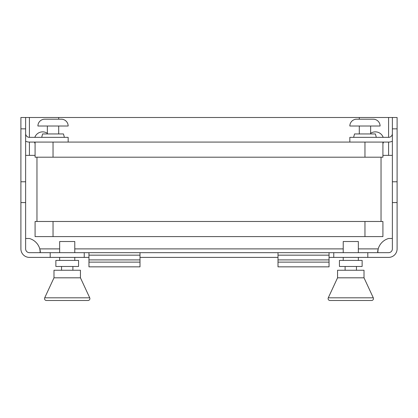 <?xml version="1.0" encoding="UTF-8"?>
<svg xmlns="http://www.w3.org/2000/svg" width="418" height="418" viewBox="0 0 418 418"><rect width="100%" height="100%" fill="white"/><g stroke="black" fill="none" stroke-linecap="round" stroke-linejoin="round"><path stroke-width="0.63" d="M25.629 128.843L20.9 128.843L20.9 117.5L25.629 117.5L25.629 248.888A3.783 3.783 0 0 0 29.406 252.671L388.594 252.671A3.783 3.783 0 0 0 392.371 248.888L392.371 117.5L58.708 117.5L58.708 119.203M20.9 128.843L20.9 181.778L25.629 181.778M88.956 257.394L29.406 257.394A8.506 8.506 0 0 1 20.9 248.888L20.9 181.778M25.629 141.19A8.506 8.506 0 0 0 29.406 142.078L382.919 142.078L382.919 157.199L53.039 157.199L53.039 142.078L35.081 142.078L35.081 157.199L53.039 157.199M25.629 133.572A3.783 3.783 0 0 0 29.406 137.35L68.16 137.35L68.16 142.078M20.9 202.573L25.629 202.573M25.629 117.5L58.708 117.5M25.629 155.376L35.081 155.376M329.044 257.394L333.768 257.394L333.768 252.671M392.371 117.5L397.1 117.5L397.1 248.888A8.506 8.506 0 0 1 388.594 257.394L333.768 257.394M278.001 257.394L139.999 257.394M139.999 262.123L88.956 262.123L88.956 266.846L139.999 266.846L139.999 252.671M329.044 252.671L329.044 259.907L278.001 259.907L278.001 252.671M139.999 255.163L88.956 255.163L88.956 252.671M88.956 255.163L88.956 262.123M278.001 259.907L278.001 266.846L329.044 266.846L329.044 262.123L278.001 262.123M329.044 259.907L329.044 262.123M84.232 257.394L84.232 252.671M50.202 257.394L50.202 252.671M367.798 257.394L367.798 252.671M392.371 141.19A8.506 8.506 0 0 1 388.594 142.078L364.961 142.078L364.961 157.199M392.371 133.572A3.783 3.783 0 0 1 388.594 137.35L349.84 137.35L349.84 142.078M392.371 155.376L382.919 155.376M392.371 128.843L397.1 128.843M397.1 181.778L392.371 181.778M397.1 202.573L392.371 202.573M359.292 119.203L359.292 117.5M377.747 252.341L378.201 248.888A15.121 15.121 0 0 1 388.594 238.495L392.371 238.495M378.201 252.671L377.621 251.563L378.201 248.888L358.346 248.888M25.629 238.495L29.406 238.495A15.121 15.121 0 0 1 39.799 248.888L40.253 252.341M59.654 248.888L39.799 248.888L40.379 251.563L39.799 252.671M382.919 143.651A8.318 8.318 0 0 0 383.458 142.078M370.635 133.342A8.318 8.318 0 0 1 383.181 137.35M34.542 142.078A8.318 8.318 0 0 0 35.081 143.651M34.819 137.35A8.318 8.318 0 0 1 47.365 133.342M364.961 221.477L382.919 221.477L382.919 236.598L35.081 236.598L35.081 221.477L364.961 221.477L364.961 236.598M349.84 126.011A6.808 6.808 0 0 1 356.643 119.203L373.279 119.203L356.643 119.203A6.808 6.808 0 0 0 349.84 126.011L380.087 126.011A6.808 6.808 0 0 0 373.279 119.203M353.618 137.35L354.532 133.948L375.395 133.948L376.305 137.35M359.292 133.948L359.292 126.011M370.635 133.948L370.635 126.011M41.695 137.35L42.605 133.948L63.468 133.948L64.382 137.35M47.365 133.948L47.365 126.011M58.708 133.948L58.708 126.011M61.357 119.203A6.808 6.808 0 0 1 68.16 126.011L37.913 126.011A6.808 6.808 0 0 1 44.721 119.203L61.357 119.203L44.721 119.203A6.808 6.808 0 0 0 37.913 126.011M59.654 252.671L59.654 241.515L74.78 241.515L74.78 252.671M74.78 257.394L74.78 260.419M59.654 257.394L59.654 260.419M55.871 260.419L78.558 260.419L78.558 266.47L55.871 266.47L55.871 260.419M72.889 266.47L72.889 270.253M61.545 266.47L61.545 270.253M80.449 277.813L53.985 277.813L53.985 270.253L80.449 270.253L80.449 277.813L89.724 297.815A1.891 1.891 0 0 1 88.01 300.5L46.419 300.5A1.891 1.891 0 0 1 44.705 297.815L89.724 297.815M53.985 277.813L44.705 297.815M343.22 252.671L343.22 241.515L358.346 241.515L358.346 252.671M358.346 257.394L358.346 260.419M343.22 257.394L343.22 260.419M339.442 260.419L362.129 260.419L362.129 266.47L339.442 266.47L339.442 260.419M356.455 266.47L356.455 270.253M345.111 266.47L345.111 270.253M364.015 277.813L337.551 277.813L337.551 270.253L364.015 270.253L364.015 277.813L373.295 297.815A1.891 1.891 0 0 1 371.581 300.5L329.99 300.5A1.891 1.891 0 0 1 328.276 297.815L373.295 297.815M337.551 277.813L328.276 297.815M29.406 117.5L29.406 137.35M29.406 142.078L29.406 155.376M329.044 255.163L278.001 255.163M139.999 259.907L88.956 259.907M388.594 155.376L388.594 142.078M388.594 137.35L388.594 117.5M74.78 248.888L343.22 248.888M53.039 236.598L53.039 221.477M36.967 157.199L36.967 221.477M381.033 157.199L381.033 221.477"/></g></svg>
